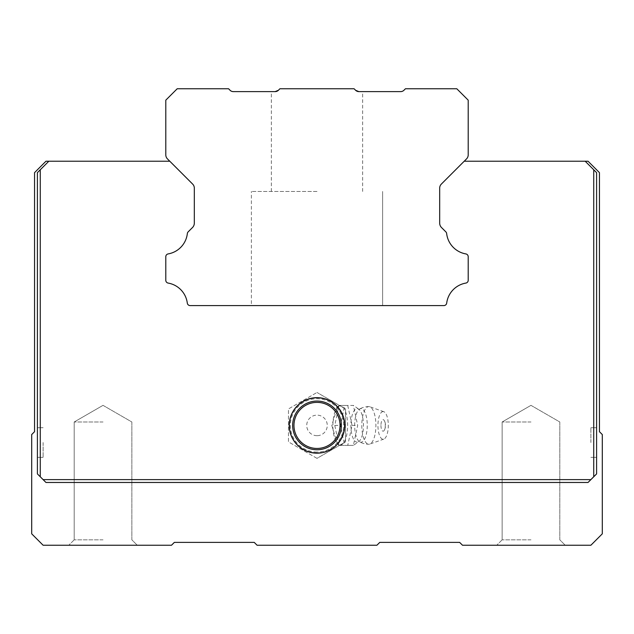 <?xml version="1.0" encoding="UTF-8"?>
<svg xmlns="http://www.w3.org/2000/svg" width="634" height="634" viewBox="0 0 634 634"><rect width="100%" height="100%" fill="white"/><g stroke="black" fill="none" stroke-linecap="round" stroke-linejoin="round"><path stroke-width="0.48" stroke-dasharray="3.17 2.38" d="M317 191.468L251.381 191.468L317 191.468M317 305.588L251.381 305.588L317 305.588M317 88.76L279.911 88.76L278.397 90.274L279.911 88.76L317 88.76L279.911 88.76L278.397 90.274L279.911 88.76L317 88.76L279.911 88.76L278.397 90.274L279.911 88.76L317 88.76L279.911 88.76L278.397 90.274L279.911 88.76L317 88.76L279.911 88.76L278.397 90.274L279.911 88.76L317 88.76L279.911 88.76L278.397 90.274L279.911 88.76L317 88.76L279.911 88.76L278.397 90.274L279.911 88.76L354.089 88.76L355.603 90.274L358.836 91.613L362.648 91.613L358.836 91.613L355.603 90.274L354.089 88.76L317 88.76L354.089 88.76L355.603 90.274L358.836 91.613L355.603 90.274L354.089 88.76L317 88.76L354.089 88.76L317 88.76L354.089 88.76L355.603 90.274L354.089 88.76L317 88.76L354.089 88.76L355.603 90.274L358.836 91.613L362.648 91.613L358.836 91.613L355.603 90.274L354.089 88.76L317 88.76L354.089 88.76L355.603 90.274L358.836 91.613L362.648 91.613L358.836 91.613L355.603 90.274L354.089 88.76L317 88.76L354.089 88.76L355.603 90.274L358.836 91.613L362.648 91.613L358.836 91.613L355.603 90.274L354.089 88.76L317 88.76M355.603 90.274L354.089 88.76L279.911 88.76L278.397 90.274A4.565 4.565 0 0 1 275.164 91.613L233.304 91.613A4.612 4.612 0 0 1 230.071 90.274L228.557 88.76L177.203 88.76L165.791 100.172L165.791 154.87A5.825 5.825 0 0 0 167.447 158.888L192.649 184.09A5.738 5.738 0 0 1 194.321 188.124L194.321 223.342A6.292 6.292 0 0 1 192.649 227.376L188.171 231.854A2.853 2.853 0 0 0 187.347 233.55A23.339 23.339 0 0 1 168.153 253.917A2.853 2.853 0 0 0 165.791 256.722L165.791 280.276A2.845 2.845 0 0 0 168.153 283.081A23.331 23.331 0 0 1 187.307 303.1A2.853 2.853 0 0 0 190.137 305.588L443.863 305.588A2.853 2.853 0 0 0 446.693 303.1A23.331 23.331 0 0 1 465.847 283.081A2.845 2.845 0 0 0 468.209 280.276L468.209 256.722A2.869 2.869 0 0 0 465.847 253.917A23.339 23.339 0 0 1 446.653 233.55A2.853 2.853 0 0 0 445.829 231.854L441.351 227.376A6.292 6.292 0 0 1 439.679 223.342L439.679 188.124A5.738 5.738 0 0 1 441.351 184.09L466.553 158.888A5.825 5.825 0 0 0 468.209 154.87L468.209 100.172L456.797 88.76L405.443 88.76L403.929 90.274A4.612 4.612 0 0 1 400.696 91.613L358.836 91.613L362.648 91.613L358.836 91.613L355.603 90.274L358.836 91.613L362.648 91.613L358.836 91.613A4.612 4.612 0 0 1 355.603 90.274L354.089 88.76L355.603 90.274L358.836 91.613M596.594 442.532L596.594 427.696L596.594 442.532M590.888 442.532L590.888 427.696L590.888 442.532M37.406 442.532L37.406 457.368L37.406 442.532M43.112 442.532L43.112 457.368L43.112 442.532M317 449.768A24.354 24.354 0 0 1 292.646 425.414A24.354 24.354 0 0 1 317 401.06A24.354 24.354 0 0 1 341.354 425.414A24.354 24.354 0 0 1 317 449.768M317 397.661A27.753 27.753 0 0 0 289.247 425.414A27.753 27.753 0 0 0 317 453.167A27.753 27.753 0 0 0 344.753 425.414A27.753 27.753 0 0 0 317 397.661A27.745 27.745 0 0 1 344.745 425.414A27.745 27.745 0 0 1 317 453.159A27.745 27.745 0 0 1 289.255 425.414A27.745 27.745 0 0 1 317 397.669M317 448.452A23.038 23.038 0 0 1 293.962 425.414A23.038 23.038 0 0 1 317 402.376A23.038 23.038 0 0 1 340.038 425.414A23.038 23.038 0 0 1 317 448.452M530.975 539.835L502.144 539.835L530.975 539.835M530.975 545.24L496.739 545.24L530.975 545.24M530.975 421.99L502.144 421.99L530.975 421.99M103.025 539.835L74.194 539.835L103.025 539.835M103.025 545.24L68.789 545.24L103.025 545.24M103.025 421.99L74.194 421.99L103.025 421.99M593.741 169.785L585.182 161.226L596.594 172.638L596.594 473.915L588.035 482.474L45.965 482.474L37.406 473.915L40.259 476.768L40.259 169.785L37.406 172.638L48.818 161.226L37.406 172.638L37.406 473.915L45.965 482.474L588.035 482.474L596.594 473.915L596.594 172.638L593.741 169.785L593.741 476.768M194.321 223.342A6.292 6.292 0 0 1 192.649 227.376A6.292 6.292 0 0 0 194.321 223.342L194.321 188.124A5.738 5.738 0 0 0 192.649 184.09L169.785 161.226L48.818 161.226L40.259 169.785M590.888 479.621L43.112 479.621L45.965 482.474L588.035 482.474L596.594 473.915L596.594 172.638L585.182 161.226L464.215 161.226L441.351 184.09A5.738 5.738 0 0 0 439.679 188.124L439.679 223.342A6.292 6.292 0 0 0 441.351 227.376A6.292 6.292 0 0 1 439.679 223.342M192.649 227.376L188.171 231.854A2.853 2.853 0 0 0 187.347 233.55A23.339 23.339 0 0 1 168.153 253.917A2.853 2.853 0 0 0 165.791 256.722L165.791 280.276A2.845 2.845 0 0 0 168.153 283.081A23.331 23.331 0 0 1 187.307 303.1A2.853 2.853 0 0 0 190.137 305.588L443.863 305.588A2.853 2.853 0 0 0 446.693 303.1A23.331 23.331 0 0 1 465.847 283.081A2.845 2.845 0 0 0 468.209 280.276L468.209 256.722A2.869 2.869 0 0 0 465.847 253.917A23.339 23.339 0 0 1 446.653 233.55A2.853 2.853 0 0 0 445.829 231.854L441.351 227.376M40.259 476.768L43.112 479.621M465.847 253.917A2.869 2.869 0 0 1 468.209 256.722L468.209 280.276A2.845 2.845 0 0 1 465.847 283.081A23.331 23.331 0 0 0 446.693 303.1A2.853 2.853 0 0 1 443.863 305.588M445.829 231.854A2.853 2.853 0 0 1 446.653 233.55M168.153 253.917A23.339 23.339 0 0 0 187.347 233.55A2.853 2.853 0 0 1 188.171 231.854M190.137 305.588A2.853 2.853 0 0 1 187.307 303.1A23.331 23.331 0 0 0 168.153 283.081A2.845 2.845 0 0 1 165.791 280.276M382.619 191.468L382.619 305.588L382.619 191.468L382.619 305.588L382.619 191.468L382.619 305.588L382.619 191.468L382.619 305.588L251.381 305.588L251.381 191.468M48.818 161.226L45.965 161.226L34.553 172.638L34.553 431.691L31.7 434.544L31.7 533.828L43.112 545.24L171.497 545.24L174.35 542.387L254.234 542.387L257.087 545.24L376.913 545.24L379.766 542.387L459.65 542.387L462.503 545.24L590.888 545.24L602.3 533.828L602.3 434.544L599.447 431.691L599.447 172.638L588.035 161.226L585.182 161.226M37.406 473.915L37.406 172.638L37.406 473.915M317 452.074A26.66 26.66 0 0 1 290.34 425.414A26.66 26.66 0 0 1 317 398.754A26.66 26.66 0 0 1 343.66 425.414A26.66 26.66 0 0 1 317 452.074M317 448.579A23.165 23.165 0 0 1 293.835 425.414A23.165 23.165 0 0 1 317 402.249A23.165 23.165 0 0 1 340.165 425.414A23.165 23.165 0 0 1 317 448.579M317 452.803A27.389 27.389 0 0 1 289.611 425.414A27.389 27.389 0 0 1 338.461 408.399L337.32 407.4A19.654 7.362 -90 0 0 337.288 407.432A19.654 7.362 -90 0 0 332.898 425.414A19.654 7.362 -90 0 0 337.288 443.396A19.654 7.362 -90 0 0 337.32 443.428L338.461 442.429A27.389 27.389 0 0 1 289.611 425.414A27.389 27.389 0 0 1 317 398.025A27.389 27.389 0 0 1 344.389 425.414A27.389 27.389 0 0 1 317 452.803A27.389 27.389 0 0 1 289.611 425.414A27.389 27.389 0 0 1 317 398.025M317 458.358L288.47 441.882L288.47 408.946L317 392.47L288.47 408.946L288.47 441.882L317 458.358L345.53 441.882L345.53 408.946L317 392.47L345.53 408.946L345.53 441.882L317 458.358M317 453.262A27.848 27.848 0 0 1 289.152 425.414A27.848 27.848 0 0 1 317 397.566A27.848 27.848 0 0 1 344.848 425.414A27.848 27.848 0 0 1 317 453.262A27.848 27.848 0 0 1 289.152 425.414A27.848 27.848 0 0 1 317 397.566A27.848 27.848 0 0 1 344.848 425.414A27.848 27.848 0 0 1 317 453.262M331.788 425.414L337.32 443.428A19.654 7.362 -90 0 0 340.26 445.068A19.654 7.362 -90 0 0 347.63 425.414A19.654 7.362 -90 0 0 340.26 405.76A19.654 7.362 -90 0 0 337.32 407.4L331.788 425.414M340.553 405.443L338.976 405.443L334.784 425.414L338.976 445.385L347.741 445.385L352.06 425.414L347.741 405.443L340.553 405.443M347.741 445.385L353.368 445.385L344.73 445.385L340.41 425.414L344.73 405.443L353.368 405.443L357.687 425.414L353.368 445.385L358.44 441.858A16.793 6.292 -90 0 0 363.456 425.414A16.793 6.292 -90 0 0 358.44 408.97A16.793 6.292 -90 0 0 357.164 408.621A16.793 6.292 -90 0 0 350.879 425.414A16.793 6.292 -90 0 0 358.44 441.858L359.684 441.858A16.801 6.292 -90 0 0 367.26 425.414A16.801 6.292 -90 0 0 360.968 408.613A16.801 6.292 -90 0 0 359.684 408.97A16.801 6.292 -90 0 0 354.675 425.414A16.801 6.292 -90 0 0 359.684 441.858A18.83 18.83 0 0 0 368.853 444.244A18.83 7.053 -90 0 0 369.781 444.077A18.83 7.053 -90 0 0 375.907 425.414A18.83 7.053 -90 0 0 369.781 406.751A18.83 7.053 -90 0 0 368.853 406.584A18.83 7.053 -90 0 0 361.8 425.414A18.83 7.053 -90 0 0 368.853 444.244M368.853 406.584A18.83 18.83 0 0 0 359.684 408.97L358.44 408.97L353.606 405.443L347.741 405.443M383.118 411.585A13.829 5.183 -90 0 0 377.935 425.414A13.829 5.183 -90 0 0 383.118 439.243A13.829 5.183 -90 0 0 383.8 439.124A13.829 5.183 -90 0 0 388.301 425.414A13.829 5.183 -90 0 0 383.8 411.704A13.829 5.183 -90 0 0 383.118 411.585M380.955 425.414A5.769 2.164 -90 0 0 382.151 430.581A5.769 2.164 -90 0 0 384.426 430.011A5.769 2.164 -90 0 0 385.282 425.414A5.769 2.164 -90 0 0 384.426 420.817A5.769 2.164 -90 0 0 383.118 419.645A5.769 2.164 -90 0 0 380.955 425.414M339.103 405.443L344.73 405.443M352.06 425.414L357.687 425.414M339.103 445.385L344.73 445.385M334.784 425.414L340.41 425.414M338.461 442.429C346.291 431.088 346.291 419.74 338.461 408.399M317 435.685A10.271 10.271 0 0 1 306.729 425.414A10.271 10.271 0 0 1 317 415.143A10.271 10.271 0 0 1 327.271 425.414A10.271 10.271 0 0 1 317 435.685M271.352 191.468L271.352 91.613M362.648 191.468L362.648 91.613M590.888 427.696L596.594 427.696L590.888 427.696M43.112 457.368L37.406 457.368L43.112 457.368M502.144 539.835L496.739 545.24L502.144 539.835L502.144 421.99L530.975 405.348L502.144 421.99L502.144 539.835M74.194 539.835L68.789 545.24L74.194 539.835L74.194 421.99L103.025 405.348L74.194 421.99L74.194 539.835M530.975 405.348L559.806 421.99L559.806 539.835L565.211 545.24L559.806 539.835L559.806 421.99L530.975 405.348M103.025 405.348L131.856 421.99L131.856 539.835L137.261 545.24L131.856 539.835L131.856 421.99L103.025 405.348M43.112 427.696L37.406 427.696L43.112 427.696M590.888 457.368L596.594 457.368L590.888 457.368M337.288 443.396L338.976 445.385M337.288 407.432L338.976 405.443M384.426 430.011A10.382 10.382 0 0 0 384.426 420.817M383.8 411.704L369.781 406.751M383.8 439.124L369.781 444.077"/><path stroke-width="0.95" d="M358.836 91.613L400.696 91.613A4.612 4.612 0 0 0 403.929 90.274L405.443 88.76L456.797 88.76L468.209 100.172L468.209 154.87A5.825 5.825 0 0 1 466.553 158.888L441.351 184.09A5.738 5.738 0 0 0 439.679 188.124L439.679 223.342A6.292 6.292 0 0 0 441.351 227.376L445.829 231.854A2.853 2.853 0 0 1 446.653 233.55A23.339 23.339 0 0 0 465.847 253.917A2.869 2.869 0 0 1 468.209 256.722L468.209 280.276A2.845 2.845 0 0 1 465.847 283.081A23.331 23.331 0 0 0 446.693 303.1A2.853 2.853 0 0 1 443.863 305.588L190.137 305.588A2.853 2.853 0 0 1 187.307 303.1A23.331 23.331 0 0 0 168.153 283.081A2.845 2.845 0 0 1 165.791 280.276L165.791 256.722A2.853 2.853 0 0 1 168.153 253.917A23.339 23.339 0 0 0 187.347 233.55A2.853 2.853 0 0 1 188.171 231.854L192.649 227.376A6.292 6.292 0 0 0 194.321 223.342L194.321 188.124A5.738 5.738 0 0 0 192.649 184.09L167.447 158.888A5.825 5.825 0 0 1 165.791 154.87L165.791 100.172L177.203 88.76L228.557 88.76L230.071 90.274A4.612 4.612 0 0 0 233.304 91.613L275.164 91.613A4.565 4.565 0 0 0 278.397 90.274L275.164 91.613L277.652 90.876L275.164 91.613L278.397 90.274L275.164 91.613L278.397 90.274L275.164 91.613L278.397 90.274L275.164 91.613L278.397 90.274L275.164 91.613L278.397 90.274L275.164 91.613L278.397 90.274L279.911 88.76L354.089 88.76L355.603 90.274A4.612 4.612 0 0 0 358.836 91.613L355.603 90.274M317 402.376A23.038 23.038 0 0 1 340.038 425.414A23.038 23.038 0 0 1 317 448.452A23.038 23.038 0 0 1 293.962 425.414A23.038 23.038 0 0 1 317 402.376M317 449.768A24.354 24.354 0 0 1 292.646 425.414A24.354 24.354 0 0 1 317 401.06A24.354 24.354 0 0 1 341.354 425.414A24.354 24.354 0 0 1 317 449.768M317 453.167A27.753 27.753 0 0 1 289.247 425.414A27.753 27.753 0 0 1 317 397.661A27.753 27.753 0 0 1 344.753 425.414A27.753 27.753 0 0 1 317 453.167M37.406 172.638L40.259 169.785L40.259 476.768L37.406 473.915L37.406 172.638M593.741 169.785L596.594 172.638L596.594 473.915L593.741 476.768L593.741 169.785L585.182 161.226L464.215 161.226L441.351 184.09A5.738 5.738 0 0 0 439.679 188.124L439.679 223.342M590.888 479.621L588.035 482.474L45.965 482.474L43.112 479.621L590.888 479.621L593.741 476.768M194.321 223.342L194.321 188.124A5.738 5.738 0 0 0 192.649 184.09L169.785 161.226L48.818 161.226L40.259 169.785M40.259 476.768L43.112 479.621M446.653 233.55A23.339 23.339 0 0 0 465.847 253.917M441.351 227.376L445.829 231.854M188.171 231.854L192.649 227.376M165.791 280.276L165.791 256.722A2.853 2.853 0 0 1 168.153 253.917M443.863 305.588L382.619 305.588M251.381 305.588L190.137 305.588M48.818 161.226L45.965 161.226L34.553 172.638L34.553 431.691L31.7 434.544L31.7 533.828L43.112 545.24L171.497 545.24L174.35 542.387L254.234 542.387L257.087 545.24L376.913 545.24L379.766 542.387L459.65 542.387L462.503 545.24L590.888 545.24L602.3 533.828L602.3 434.544L599.447 431.691L599.447 172.638L588.035 161.226L585.182 161.226"/></g></svg>
